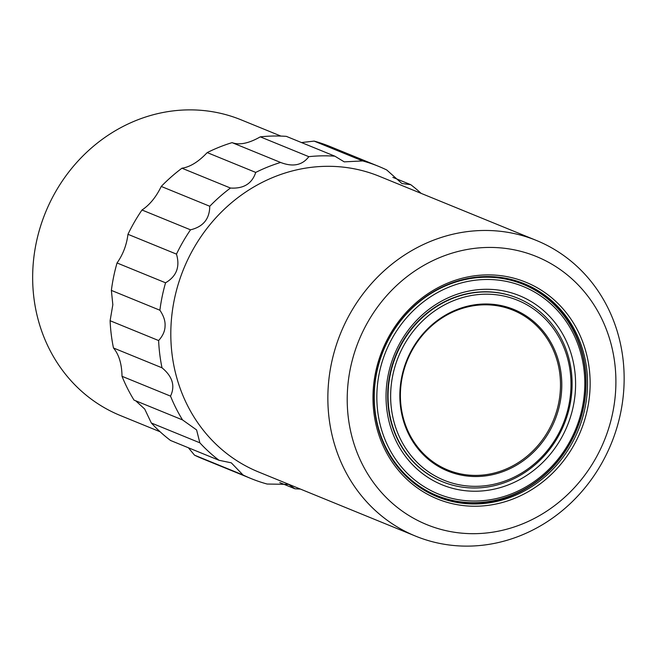 <?xml version="1.0" encoding="UTF-8"?>
<svg xmlns="http://www.w3.org/2000/svg" width="656" height="656" viewBox="0 0 656 656"><rect width="100%" height="100%" fill="white"/><g stroke="black" fill="none" stroke-linecap="round" stroke-linejoin="round"><path stroke-width="0.98" d="M300.358 489.056A168.633 154.308 -67.8 0 1 294.905 488.769L279.759 482.586M243.04 474.985L194.52 455.166A168.633 154.308 112.2 0 0 202.597 458.765L251.117 478.585A168.633 154.308 -67.8 0 1 243.04 474.985L231.281 462.824L219.047 460.291L170.527 440.471A168.633 154.308 112.2 0 1 151.323 422.989L199.85 442.808A168.633 154.308 -67.8 0 0 219.047 460.291M294.905 488.769L288.706 484.39L267.115 484.03A168.633 154.308 -67.8 0 1 251.117 478.585M170.527 396.117L122.008 376.298A168.633 154.308 112.2 0 0 134.021 400.103L182.54 419.922A168.633 154.308 -67.8 0 1 170.527 396.117C175.357 385.908 172.512 376.47 161.999 367.803L113.472 347.983C118.99 354.609 121.836 364.047 122.008 376.298M161.999 367.803A168.633 154.308 -67.8 0 1 158.621 340.546L110.101 320.727A168.633 154.308 112.2 0 0 113.472 347.983M111.372 290.403L159.892 310.222A168.633 154.308 -67.8 0 1 165.558 282.793L117.039 262.966A168.633 154.308 112.2 0 0 111.372 290.403L112.832 304.728L110.101 320.727M127.961 234.299L176.48 254.118A168.633 154.308 -67.8 0 1 190.511 229.821L141.991 210.002A168.633 154.308 112.2 0 0 127.961 234.299C126.657 244.934 123.016 254.495 117.039 262.966M161.245 186.435L209.764 206.255A168.633 154.308 -67.8 0 1 230.461 188.034L181.942 168.215A168.633 154.308 112.2 0 0 161.245 186.435C156.095 197.062 149.675 204.918 141.991 210.002M207.206 152.594L255.725 172.413A168.633 154.308 -67.8 0 1 280.596 162.458L232.076 142.639A168.633 154.308 112.2 0 0 207.206 152.594C198.522 161.794 190.101 167.001 181.942 168.215M260.301 136.85L308.82 156.669A168.633 154.308 -67.8 0 1 321.866 155.849A168.633 154.308 -67.8 0 1 334.863 156.185L286.344 136.366A168.633 154.308 112.2 0 0 273.347 136.03A168.633 154.308 112.2 0 0 260.301 136.85C248.837 143.393 239.432 145.329 232.076 142.639M314.134 141.106L362.653 160.925A168.633 154.308 -67.8 0 1 378.651 166.37L330.132 146.55A168.633 154.308 112.2 0 0 314.134 141.106L301.481 142.549M378.651 166.37A168.633 154.308 -67.8 0 1 386.728 169.97L401.907 183.524L410.722 184.664L392.854 177.374M410.722 184.664A168.633 154.308 -67.8 0 1 421.136 193.364M476.789 486.317A97.211 88.954 -67.8 0 1 390.73 391.935A97.211 88.954 -67.8 0 1 484.841 294.2A97.211 88.954 -67.8 0 1 570.909 388.573A97.211 88.954 -67.8 0 1 476.789 486.317M475.969 487.974A99.195 90.766 -67.8 0 1 442.57 481.783A99.195 90.766 -67.8 0 1 390.525 373.362A99.195 90.766 -67.8 0 1 484.185 291.936A99.195 90.766 -67.8 0 1 517.584 298.127A99.195 90.766 -67.8 0 1 569.629 406.548A99.195 90.766 -67.8 0 1 475.969 487.974M485.579 276.553A115.062 105.288 -67.8 0 1 524.333 283.736A115.062 105.288 -67.8 0 1 584.693 409.508A115.062 105.288 -67.8 0 1 476.051 503.956A115.062 105.288 -67.8 0 1 437.306 496.781A115.062 105.288 -67.8 0 1 376.938 371.009A115.062 105.288 -67.8 0 1 485.579 276.553M486.408 274.897A117.047 107.108 -67.8 0 1 590.031 388.532A117.047 107.108 -67.8 0 1 476.707 506.219A117.047 107.108 -67.8 0 1 373.084 392.583A117.047 107.108 -67.8 0 1 486.408 274.897M484.8 277.234A114.07 104.386 -67.8 0 1 523.209 284.351A114.07 104.386 -67.8 0 1 583.061 409.041A114.07 104.386 -67.8 0 1 475.354 502.676A114.07 104.386 -67.8 0 1 436.937 495.559A114.07 104.386 -67.8 0 1 377.093 370.87A114.07 104.386 -67.8 0 1 484.8 277.234M485.456 279.497A112.086 102.566 -67.8 0 1 584.693 388.319A112.086 102.566 -67.8 0 1 476.174 501.02A112.086 102.566 -67.8 0 1 376.938 392.198A112.086 102.566 -67.8 0 1 485.456 279.497M160.113 431.771L120.409 415.551A159.703 146.132 -67.8 0 1 32.8 270.469A159.703 146.132 -67.8 0 1 187.419 109.896A159.703 146.132 -67.8 0 1 241.195 119.868L280.891 136.079M159.892 310.222C163.688 315.872 165.41 321.153 165.058 326.065C164.984 331.042 162.836 335.872 158.621 340.546M182.54 419.922L196.603 429.934L199.85 442.808M308.82 156.669C302.359 165.255 292.945 167.19 280.596 162.458M255.725 172.413C252.043 183.655 243.622 188.862 230.461 188.034M209.764 206.255C209.608 218.924 203.188 226.779 190.511 229.821M176.48 254.118C180.179 266.795 176.538 276.356 165.558 282.793M188.395 447.761L194.52 455.166M135.702 400.791L144.697 409.032L151.323 422.989M362.653 160.925L344.236 161.86L334.863 156.185M415.609 536.132L258.571 471.984A159.703 146.132 -67.8 0 1 174.783 297.422A159.703 146.132 -67.8 0 1 325.573 166.329A159.703 146.132 -67.8 0 1 379.348 176.3L536.395 240.449A159.703 146.132 -67.8 0 1 620.174 415.01A159.703 146.132 -67.8 0 1 469.384 546.104A159.703 146.132 -67.8 0 1 415.609 536.132A159.703 146.132 -67.8 0 1 331.829 361.571A159.703 146.132 -67.8 0 1 482.619 230.486A159.703 146.132 -67.8 0 1 536.395 240.449M484.021 304.827A86.297 78.966 -67.8 0 1 560.421 388.614A86.297 78.966 -67.8 0 1 476.871 475.387A86.297 78.966 -67.8 0 1 400.472 391.599A86.297 78.966 -67.8 0 1 484.021 304.827M484.431 303.999A87.289 79.876 -67.8 0 1 561.716 388.746A87.289 79.876 -67.8 0 1 477.199 476.518A87.289 79.876 -67.8 0 1 399.922 391.771A87.289 79.876 -67.8 0 1 484.431 303.999M517.404 298.054A99.195 90.766 112.2 0 0 517.215 297.98A99.195 90.766 112.2 0 0 483.816 291.789A99.195 90.766 112.2 0 0 390.156 373.207A99.195 90.766 112.2 0 0 442.193 481.635A99.195 90.766 112.2 0 0 442.382 481.709M485.046 289.296A102.172 93.488 112.2 0 0 386.13 392.026A102.172 93.488 112.2 0 0 476.584 491.221A102.172 93.488 112.2 0 0 575.501 388.491A102.172 93.488 112.2 0 0 485.046 289.296M417.716 485.981A114.07 104.386 112.2 0 0 433.239 494.042L436.937 495.559M523.209 284.351L519.511 282.843A114.07 104.386 112.2 0 0 502.775 277.734M581.446 415.97A118.539 108.47 -67.8 0 1 570.671 442.357M523.586 283.441A115.062 105.288 -67.8 0 1 583.118 409.328A115.062 105.288 -67.8 0 1 474.567 503.357A115.062 105.288 -67.8 0 1 436.568 496.477M487.556 247.451A144.82 132.52 -67.8 0 1 615.771 388.057A144.82 132.52 -67.8 0 1 475.559 533.664A144.82 132.52 -67.8 0 1 347.344 393.067A144.82 132.52 -67.8 0 1 487.556 247.451"/></g></svg>

